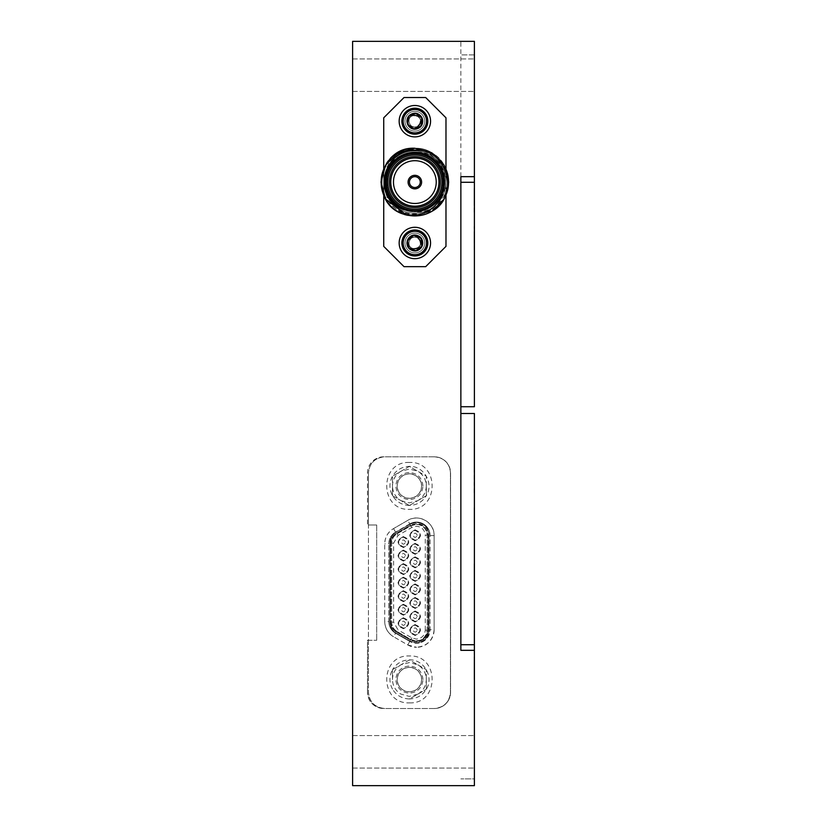<?xml version="1.0" encoding="UTF-8"?>
<svg xmlns="http://www.w3.org/2000/svg" width="827" height="827" viewBox="0 0 827 827"><rect width="100%" height="100%" fill="white"/><g stroke="black" fill="none" stroke-linecap="round" stroke-linejoin="round"><path stroke-width="0.62" stroke-dasharray="4.13 3.1" d="M414.854 187.502A5.417 5.417 0 0 1 409.437 182.095A5.417 5.417 0 0 1 414.854 176.678A5.417 5.417 0 0 1 420.271 182.095A5.417 5.417 0 0 1 414.854 187.502A5.417 5.417 0 0 1 409.437 182.095A5.417 5.417 0 0 1 414.854 176.678A5.417 5.417 0 0 1 420.271 182.095A5.417 5.417 0 0 1 414.854 187.502A5.417 5.417 0 0 0 420.271 182.095A5.417 5.417 0 0 0 414.854 176.678A5.417 5.417 0 0 0 409.437 182.095A5.417 5.417 0 0 0 414.854 187.502M414.854 175.324A6.771 6.771 0 0 1 421.615 182.095A6.771 6.771 0 0 1 414.854 188.856A6.771 6.771 0 0 1 408.083 182.095A6.771 6.771 0 0 1 414.854 175.324A6.771 6.771 0 0 1 421.615 182.095A6.771 6.771 0 0 1 414.854 188.856A6.771 6.771 0 0 1 408.083 182.095A6.771 6.771 0 0 1 414.854 175.324A6.771 6.771 0 0 0 408.083 182.095A6.771 6.771 0 0 0 414.854 188.856A6.771 6.771 0 0 0 421.615 182.095A6.771 6.771 0 0 0 414.854 175.324A6.771 6.771 0 0 1 421.615 182.095A6.771 6.771 0 0 1 414.854 188.856A6.771 6.771 0 0 1 408.083 182.095A6.771 6.771 0 0 1 414.854 175.324A6.771 6.771 0 0 0 408.083 182.095A6.771 6.771 0 0 0 414.854 188.856A6.771 6.771 0 0 0 421.615 182.095A6.771 6.771 0 0 0 414.854 175.324A6.771 6.771 0 0 1 421.615 182.095A6.771 6.771 0 0 1 414.854 188.856A6.771 6.771 0 0 1 408.083 182.095A6.771 6.771 0 0 1 414.854 175.324A6.771 6.771 0 0 0 408.083 182.095A6.771 6.771 0 0 0 414.854 188.856A6.771 6.771 0 0 1 408.083 182.095A6.771 6.771 0 0 1 414.854 175.324A6.771 6.771 0 0 1 421.615 182.095A6.771 6.771 0 0 1 414.854 188.856A6.771 6.771 0 0 0 421.615 182.095A6.771 6.771 0 0 0 414.854 175.324A6.771 6.771 0 0 0 408.083 182.095A6.771 6.771 0 0 0 414.854 188.856A6.771 6.771 0 0 1 408.083 182.095A6.771 6.771 0 0 1 414.854 175.324A6.771 6.771 0 0 1 421.615 182.095A6.771 6.771 0 0 1 414.854 188.856A6.771 6.771 0 0 0 421.615 182.095A6.771 6.771 0 0 0 414.854 175.324M407.752 644.936L416.55 647.293A17.594 17.594 0 0 1 407.752 644.936L393.538 636.728L407.752 644.936L410.45 640.243L416.55 641.876C423.941 641.163 428.004 637.1 428.727 629.698L428.727 535.617C427.962 528.257 423.9 524.204 416.55 523.439L410.45 525.073L396.247 533.27C392.329 535.7 390.303 539.214 390.158 543.825L390.158 621.501C390.303 626.101 392.329 629.616 396.247 632.045L410.45 640.243L416.55 641.876C423.92 641.194 427.972 637.131 428.727 629.698L430.081 629.698C427.766 641.318 420.995 645.225 409.778 641.421L410.45 640.243L396.247 632.045C392.329 629.616 390.303 626.101 390.158 621.501L390.158 543.825C390.334 539.173 392.36 535.658 396.247 533.27L410.45 525.073L407.752 520.379L393.538 528.587L407.752 520.379A17.594 17.594 0 0 1 434.134 535.617L434.134 629.698L434.134 535.617C434.733 522.612 418.72 513.36 407.752 520.379M434.134 629.698C433.038 640.325 427.177 646.197 416.55 647.293A17.594 17.594 0 0 0 434.134 629.698L428.727 629.698L428.727 535.617C428.035 528.246 423.982 524.194 416.55 523.439L410.45 525.073L409.778 523.894A13.532 13.532 0 0 1 416.55 522.085A13.532 13.532 0 0 0 409.778 523.894L395.564 532.102L409.778 523.894L416.55 522.085C424.727 522.933 429.234 527.44 430.081 535.617L430.081 629.698A13.532 13.532 0 0 1 409.778 641.421L395.564 633.213L409.778 641.421M384.741 621.501L384.741 543.825C384.979 537.188 387.904 532.102 393.538 528.587A17.594 17.594 0 0 0 384.741 543.825L384.741 621.501L388.804 621.501A13.532 13.532 0 0 0 395.564 633.213A13.532 13.532 0 0 1 388.804 621.501L388.804 543.825A13.532 13.532 0 0 1 395.564 532.102C391.233 534.811 388.969 538.708 388.804 543.825L388.804 621.501C388.969 626.608 391.233 630.515 395.564 633.213L393.538 636.728A17.594 17.594 0 0 1 384.741 621.501C384.979 628.127 387.904 633.213 393.538 636.728M389.817 622.193L389.817 543.132C389.982 538.325 392.101 534.656 396.174 532.112L409.985 524.142L416.343 522.437C424.065 523.191 428.303 527.43 429.058 535.162L429.058 630.164C428.303 637.886 424.065 642.124 416.343 642.879L409.985 641.173L396.174 633.203C392.101 630.67 389.982 626.99 389.817 622.193C389.982 626.99 392.101 630.67 396.174 633.203L409.985 641.173L416.343 642.879C424.065 642.124 428.303 637.886 429.058 630.164L429.058 535.162C428.303 527.43 424.065 523.191 416.343 522.437L409.985 524.142L396.174 532.112C392.101 534.656 389.982 538.325 389.817 543.132L389.817 622.193M397.125 631.57L410.926 639.54C419.899 642.579 425.316 639.457 427.166 630.164L427.166 535.162C426.494 528.618 422.886 525.011 416.343 524.328L410.926 525.786L397.125 533.756C393.642 535.906 391.843 539.039 391.709 543.132L391.709 622.193C391.843 626.277 393.642 629.409 397.125 631.57L410.926 639.54A10.823 10.823 0 0 0 427.166 630.164L427.166 535.162A10.823 10.823 0 0 0 410.926 525.786L397.125 533.756A10.823 10.823 0 0 0 391.709 543.132L391.709 622.193A10.823 10.823 0 0 0 397.125 631.57L398.076 629.926L393.611 622.193L393.611 543.132L398.076 535.389L411.877 527.419L416.343 526.23C421.729 526.799 424.706 529.776 425.274 535.162L427.166 535.162M403.4 536.578C396.34 540.238 396.34 543.887 403.4 547.546C410.471 543.887 410.471 540.238 403.4 536.578M403.4 590.716C396.34 594.365 396.34 598.014 403.4 601.674C410.471 598.024 410.471 594.365 403.4 590.716M403.4 577.174C396.34 580.833 396.34 584.482 403.4 588.142C410.471 584.482 410.471 580.833 403.4 577.174M403.4 550.11C396.34 553.77 396.34 557.419 403.4 561.078C410.471 557.419 410.471 553.77 403.4 550.11M403.4 617.779C396.34 621.428 396.34 625.088 403.4 628.737C410.471 625.088 410.471 621.428 403.4 617.779M403.4 604.248C396.34 607.897 396.34 611.546 403.4 615.205C410.471 611.556 410.471 607.897 403.4 604.248M415.123 543.349C408.052 546.998 408.052 550.658 415.123 554.307C422.194 550.658 422.194 546.998 415.123 543.349M415.123 556.881C408.052 560.53 408.052 564.19 415.123 567.839C422.194 564.19 422.194 560.53 415.123 556.881M415.123 583.945C408.052 587.594 408.052 591.253 415.123 594.902C422.194 591.253 422.194 587.604 415.123 583.945M415.123 624.54C408.052 628.2 408.052 631.849 415.123 635.508C422.194 631.849 422.194 628.2 415.123 624.54M415.123 611.008C408.052 614.668 408.052 618.317 415.123 621.976C422.194 618.317 422.194 614.668 415.123 611.008M415.123 570.413C408.052 574.062 408.052 577.722 415.123 581.371C422.194 577.722 422.194 574.062 415.123 570.413M415.123 529.818C408.052 533.467 408.052 537.116 415.123 540.775C422.194 537.126 422.194 533.467 415.123 529.818M415.123 597.476C408.052 601.126 408.052 604.785 415.123 608.434C422.194 604.785 422.194 601.136 415.123 597.476M403.4 563.642C396.34 567.301 396.34 570.95 403.4 574.61C410.471 570.95 410.471 567.301 403.4 563.642M427.166 630.164L425.274 630.164C424.716 635.549 421.739 638.527 416.343 639.095L411.877 637.896L398.076 629.926M403.4 537.157A4.91 4.91 0 0 1 408.311 542.057A4.91 4.91 0 0 1 403.4 546.967C397.074 543.701 397.074 540.424 403.4 537.157C409.737 540.424 409.737 543.69 403.4 546.967A4.91 4.91 0 0 1 398.5 542.057A4.91 4.91 0 0 1 403.4 537.157M403.4 591.284A4.91 4.91 0 0 1 408.311 596.195A4.91 4.91 0 0 1 403.4 601.095C397.074 597.828 397.074 594.561 403.4 591.284C409.737 594.551 409.737 597.828 403.4 601.095A4.91 4.91 0 0 1 398.5 596.195A4.91 4.91 0 0 1 403.4 591.284M403.4 577.753A4.91 4.91 0 0 1 408.311 582.663A4.91 4.91 0 0 1 403.4 587.563C397.074 584.296 397.074 581.03 403.4 577.753C409.737 581.019 409.737 584.296 403.4 587.563A4.91 4.91 0 0 1 398.5 582.663A4.91 4.91 0 0 1 403.4 577.753M403.4 550.689A4.91 4.91 0 0 1 408.311 555.589A4.91 4.91 0 0 1 403.4 560.499C397.074 557.233 397.074 553.956 403.4 550.689C409.737 553.956 409.737 557.233 403.4 560.499A4.91 4.91 0 0 1 398.5 555.589A4.91 4.91 0 0 1 403.4 550.689M403.4 618.348A4.91 4.91 0 0 1 408.311 623.258A4.91 4.91 0 0 1 403.4 628.158C397.074 624.892 397.074 621.625 403.4 618.348C409.737 621.625 409.737 624.892 403.4 628.158A4.91 4.91 0 0 1 398.5 623.258A4.91 4.91 0 0 1 403.4 618.348M403.4 604.816A4.91 4.91 0 0 1 408.311 609.726A4.91 4.91 0 0 1 403.4 614.626C397.074 611.36 397.074 608.093 403.4 604.816C409.737 608.093 409.737 611.36 403.4 614.626A4.91 4.91 0 0 1 398.5 609.726A4.91 4.91 0 0 1 403.4 604.816M415.123 543.918A4.91 4.91 0 0 1 420.033 548.828A4.91 4.91 0 0 1 415.123 553.728C408.796 550.462 408.796 547.195 415.123 543.918C421.45 547.195 421.45 550.462 415.123 553.728A4.91 4.91 0 0 1 410.223 548.828A4.91 4.91 0 0 1 415.123 543.918M415.123 557.45A4.91 4.91 0 0 1 420.033 562.36A4.91 4.91 0 0 1 415.123 567.27C408.796 563.993 408.796 560.727 415.123 557.45C421.45 560.727 421.45 563.993 415.123 567.27A4.91 4.91 0 0 1 410.223 562.36A4.91 4.91 0 0 1 415.123 557.45M415.123 584.524A4.91 4.91 0 0 1 420.033 589.424A4.91 4.91 0 0 1 415.123 594.334C408.796 591.057 408.796 587.79 415.123 584.524C421.45 587.79 421.45 591.057 415.123 594.334A4.91 4.91 0 0 1 410.223 589.424A4.91 4.91 0 0 1 415.123 584.524M415.123 625.119A4.91 4.91 0 0 1 420.033 630.019A4.91 4.91 0 0 1 415.123 634.929C408.796 631.663 408.796 628.386 415.123 625.119C421.45 628.386 421.45 631.663 415.123 634.929A4.91 4.91 0 0 1 410.223 630.019A4.91 4.91 0 0 1 415.123 625.119M415.123 611.587A4.91 4.91 0 0 1 420.033 616.487A4.91 4.91 0 0 1 415.123 621.397C408.796 618.131 408.796 614.854 415.123 611.587C421.45 614.854 421.45 618.12 415.123 621.397A4.91 4.91 0 0 1 410.223 616.487A4.91 4.91 0 0 1 415.123 611.587M415.123 570.992A4.91 4.91 0 0 1 420.033 575.892A4.91 4.91 0 0 1 415.123 580.802C408.796 577.525 408.796 574.258 415.123 570.992C421.45 574.258 421.45 577.525 415.123 580.802A4.91 4.91 0 0 1 410.223 575.892A4.91 4.91 0 0 1 415.123 570.992M415.123 530.386A4.91 4.91 0 0 1 420.033 535.296A4.91 4.91 0 0 1 415.123 540.196C408.796 536.93 408.796 533.663 415.123 530.386C421.45 533.663 421.45 536.93 415.123 540.196A4.91 4.91 0 0 1 410.223 535.296A4.91 4.91 0 0 1 415.123 530.386M415.123 598.055A4.91 4.91 0 0 1 420.033 602.955A4.91 4.91 0 0 1 415.123 607.866C408.796 604.599 408.796 601.322 415.123 598.055C421.45 601.322 421.45 604.589 415.123 607.866A4.91 4.91 0 0 1 410.223 602.955A4.91 4.91 0 0 1 415.123 598.055M403.4 564.221A4.91 4.91 0 0 1 408.311 569.131A4.91 4.91 0 0 1 403.4 574.031C397.074 570.764 397.074 567.487 403.4 564.221C409.737 567.487 409.737 570.764 403.4 574.031A4.91 4.91 0 0 1 398.5 569.131A4.91 4.91 0 0 1 403.4 564.221M405.55 569.131C404.124 566.361 402.697 566.361 401.26 569.131C402.687 571.891 404.114 571.891 405.55 569.131M417.263 602.955C415.847 600.195 414.41 600.195 412.983 602.955C414.41 605.726 415.836 605.726 417.263 602.955M417.263 535.296C415.847 532.536 414.41 532.536 412.983 535.296C414.41 538.057 415.836 538.057 417.263 535.296M417.263 575.892C415.847 573.132 414.41 573.132 412.983 575.892C414.41 578.652 415.836 578.652 417.263 575.892M417.263 616.487C415.847 613.727 414.41 613.727 412.983 616.487C414.41 619.258 415.836 619.258 417.263 616.487M417.263 630.019C415.847 627.259 414.41 627.259 412.983 630.019C414.41 632.789 415.836 632.789 417.263 630.019M417.263 589.424C415.847 586.663 414.41 586.663 412.983 589.424C414.41 592.184 415.836 592.184 417.263 589.424M417.263 562.36C415.847 559.6 414.41 559.6 412.983 562.36C414.41 565.12 415.836 565.12 417.263 562.36M417.263 548.828C415.847 546.068 414.41 546.068 412.983 548.828C414.41 551.588 415.836 551.588 417.263 548.828M405.55 609.726C404.124 606.966 402.697 606.966 401.26 609.726C402.687 612.487 404.114 612.487 405.55 609.726M405.55 623.258C404.124 620.498 402.697 620.498 401.26 623.258C402.687 626.018 404.114 626.018 405.55 623.258M405.55 555.589C404.124 552.829 402.697 552.829 401.26 555.589C402.687 558.359 404.114 558.359 405.55 555.589M405.55 582.663C404.124 579.892 402.697 579.892 401.26 582.663C402.687 585.423 404.114 585.423 405.55 582.663M405.55 596.195C404.124 593.424 402.697 593.424 401.26 596.195C402.687 598.955 404.114 598.955 405.55 596.195M405.55 542.057C404.124 539.297 402.697 539.297 401.26 542.057C402.687 544.828 404.114 544.828 405.55 542.057M434.134 535.617L430.081 535.617A13.532 13.532 0 0 0 416.55 522.085A13.532 13.532 0 0 1 430.081 535.617L430.081 629.698A13.532 13.532 0 0 1 416.55 643.23M390.83 543.825C390.975 539.473 392.887 536.154 396.588 533.86L410.792 525.652C420.333 522.426 426.081 525.745 428.045 535.617C426.081 525.745 420.333 522.426 410.792 525.652L396.588 533.86C392.887 536.154 390.975 539.473 390.83 543.825L390.83 621.501C390.975 625.843 392.887 629.161 396.588 631.456L410.792 639.664L416.55 641.204L410.792 639.664L396.588 631.456C392.887 629.161 390.975 625.843 390.83 621.501L390.83 543.825M428.045 629.698L428.045 535.617L428.045 629.698C427.332 636.645 423.496 640.48 416.55 641.204C423.496 640.48 427.332 636.656 428.045 629.698M409.437 462.448C379.2 461.125 379.19 510.672 409.437 509.349C439.685 510.672 439.685 461.125 409.437 462.448M409.437 702.867C439.685 704.191 439.685 654.643 409.437 655.966C379.2 654.643 379.19 704.191 409.437 702.867M383.728 456.804A16.24 16.24 0 0 0 367.488 473.044L367.488 525.011L376.688 525.011L368.439 525.011L368.439 640.305L376.688 640.305L367.488 640.305L367.488 692.271L367.488 640.305L368.439 640.305L368.439 692.271C369.452 702.082 374.869 707.498 384.679 708.512L434.206 708.512C444.068 707.55 449.485 702.133 450.446 692.271L450.446 473.044A16.24 16.24 0 0 0 434.206 456.804L384.679 456.804C374.858 457.817 369.452 463.234 368.439 473.044C369.276 463.627 374.373 458.22 383.728 456.814L434.34 456.804A16.24 16.24 0 0 1 450.581 473.044L450.581 692.271A16.24 16.24 0 0 1 434.34 708.512L383.728 708.512A16.24 16.24 0 0 1 367.488 692.271C368.449 702.144 373.866 707.55 383.728 708.501C374.373 707.106 369.276 701.689 368.439 692.271L368.439 473.044L368.439 525.011L367.488 525.011L367.488 473.044A16.24 16.24 0 0 1 383.728 456.804L384.679 456.804M417.697 694.215L409.21 696.386L400.775 694.039C395.502 690.69 392.732 685.893 392.474 679.649L392.494 669.684C396.422 663.409 402.067 660.153 409.437 659.884C423.9 659.222 434.165 677.055 426.329 689.222L426.298 689.253C422.401 695.445 416.798 698.681 409.489 698.949L426.298 689.242L409.489 698.949M384.679 708.512L383.728 708.501M450.446 473.044L450.446 692.271A16.24 16.24 0 0 1 434.34 708.512L434.206 708.512M376.688 525.011L376.688 640.305L376.688 525.011M434.34 708.512A16.24 16.24 0 0 0 450.581 692.271L450.581 473.044M422.99 679.577C422.142 671.359 417.604 666.831 409.386 665.973C401.167 666.82 396.629 671.359 395.782 679.577C396.629 687.806 401.167 692.333 409.386 693.191C417.604 692.344 422.142 687.806 422.99 679.577M392.474 689.087C389.083 682.606 389.093 676.145 392.494 669.684L409.386 659.936L417.697 664.732L409.386 662.551L401.085 664.732M417.697 664.732L426.298 669.705L426.298 689.253L426.298 679.298C426.039 673.054 423.269 668.257 417.997 664.908M417.997 694.039C423.269 690.69 426.039 685.893 426.298 679.649M392.474 679.649L392.474 679.298C392.732 673.054 395.502 668.257 400.775 664.908M409.386 667.327A12.25 12.25 0 0 1 421.636 679.577A12.25 12.25 0 0 1 409.386 691.837C401.984 691.072 397.901 686.989 397.136 679.577C397.901 672.175 401.984 668.092 409.386 667.327C416.787 668.092 420.871 672.175 421.636 679.577C420.871 686.979 416.787 691.072 409.386 691.837A12.25 12.25 0 0 1 397.136 679.577A12.25 12.25 0 0 1 409.386 667.327M392.474 669.705L392.474 679.298M426.298 679.298L426.298 669.705L409.386 659.936L392.494 669.694M409.282 698.949C402.046 698.65 396.484 695.435 392.608 689.315M409.437 505.452L409.282 505.431C402.046 505.132 396.484 501.917 392.608 495.797L392.474 495.569C389.093 489.129 389.083 482.679 392.463 476.218C396.371 469.922 402.036 466.645 409.437 466.366C423.91 465.704 434.185 483.557 426.308 495.714L426.298 485.78C426.039 479.536 423.269 474.739 417.997 471.39L426.298 476.187L426.308 495.714L409.437 505.452M426.298 486.131C426.039 492.375 423.269 497.172 417.997 500.521L409.386 505.483L392.474 495.724L392.474 486.131C392.732 492.375 395.502 497.172 400.775 500.521M409.282 505.431L392.608 495.797M422.99 486.059C422.142 477.841 417.604 473.313 409.386 472.455C401.167 473.302 396.629 477.841 395.782 486.059C396.629 494.288 401.167 498.815 409.386 499.673C417.604 498.826 422.142 494.288 422.99 486.059M392.474 495.569L392.474 476.218L409.386 466.418L417.697 471.214L409.386 469.033L401.085 471.214M401.085 500.697L409.21 502.868L417.697 500.697M392.474 486.131L392.474 485.78C392.732 479.536 395.502 474.739 400.775 471.39M409.386 473.809A12.25 12.25 0 0 1 421.636 486.059A12.25 12.25 0 0 1 409.386 498.319C401.984 497.554 397.901 493.471 397.136 486.059C397.901 478.657 401.984 474.574 409.386 473.809C416.787 474.574 420.871 478.657 421.636 486.059C420.871 493.461 416.787 497.554 409.386 498.319A12.25 12.25 0 0 1 397.136 486.059A12.25 12.25 0 0 1 409.386 473.809M426.298 485.78L426.298 476.187L409.386 466.418L392.474 476.187L392.474 485.78M417.997 500.521L426.298 495.724C422.421 501.927 416.808 505.163 409.489 505.431M474.398 182.281L474.398 41.35L474.398 176.678L460.866 176.678L460.866 650.322L474.398 650.322L474.398 785.65L474.398 650.322L474.398 785.65L352.602 785.65L352.602 41.35L474.398 41.35L460.866 41.35L460.866 406.729L460.866 182.281L474.398 182.281L474.398 406.729L460.866 406.729M383.728 246.374L383.728 117.806L383.728 246.374L404.031 266.666L425.678 266.666L404.031 266.666L383.728 246.374L383.728 182.095A31.126 31.126 0 0 1 414.854 150.969A31.126 31.126 0 0 1 445.98 182.095L445.98 117.806L445.98 246.374L425.678 266.666L445.98 246.374L425.678 266.666L404.031 266.666L383.728 246.374M445.98 117.806L425.678 97.514L404.031 97.514L425.678 97.514L445.98 117.806L445.98 182.095A31.126 31.126 0 0 1 414.854 213.211A31.126 31.126 0 0 1 383.728 182.095L383.728 117.806L404.031 97.514L383.728 117.806L404.031 97.514L425.678 97.514L445.98 117.806M352.602 751.815L352.602 768.056L352.602 751.815M352.602 75.185L352.602 58.944L352.602 75.185M474.398 751.815L474.398 735.575L474.398 751.815M474.398 75.185L474.398 58.944L474.398 75.185M460.866 413.5L474.398 413.5L474.398 644.719L460.866 644.719L460.866 413.5L460.866 650.322M460.866 176.678L460.866 41.35L474.398 41.35L474.398 176.678M474.398 785.65L460.866 785.65L474.398 785.65M474.398 644.719L474.398 778.879L460.866 778.879L474.398 778.879L474.398 650.322M474.398 568.077L474.398 597.125L474.398 568.077M474.129 596.815L474.398 563.869L474.398 596.815M474.129 513.722L474.129 535.534L474.398 513.722M474.398 528.071L474.398 524.153L474.398 528.071M474.129 527.709L474.129 507.809L474.398 527.709M474.129 587.883L474.129 574.672L474.398 587.883M474.398 576.977L474.398 597.797L474.398 576.977M474.398 660.783L474.398 662.138M474.398 634.03L474.398 636.035M474.129 636.035L474.398 642.972L474.398 634.929M474.398 676.765L474.398 680.166L474.398 676.765M474.129 669.498L474.398 631.073L474.398 669.498M474.129 567.033L474.398 596.701L474.398 567.033M474.398 451.769L474.398 479.474M474.129 479.474L474.129 451.769M474.398 469.188L474.398 458.944M474.129 469.188L474.129 444.192L474.398 467.555M474.398 468.795L474.129 468.268L474.398 468.795M474.398 492.747L474.398 482.43M474.398 670.377L474.129 679.463L474.129 662.138M474.398 242.797L474.398 247.376M474.398 228.283L474.129 249.103L474.398 228.283M474.398 206.667L474.398 195.007M474.129 193.136L474.398 212.094L474.398 193.136M474.398 54.882L460.866 54.882L474.398 54.882M474.129 674.853L474.398 666.707L474.398 674.853M474.129 660.783L474.398 651.107L474.398 670.19M474.129 676.765L474.129 673.457L474.129 676.765M474.129 668.588L474.398 655.78L474.129 668.588M474.129 657.083L474.398 679.463L474.129 657.083M474.129 634.929L474.129 642.817L474.398 636.263M474.129 640.77L474.129 630.505L474.398 640.77M474.129 633.916L474.129 642.982L474.398 633.916M474.129 634.03L474.398 634.754M474.129 636.263L474.129 634.754M474.129 635.312L474.129 630.505L474.398 635.312M474.129 635.736L474.129 642.817L474.398 635.736M474.129 667.234L474.129 674.718L474.129 667.234M474.129 676.631L474.398 678.678L474.398 676.631M474.129 674.977L474.398 676.61L474.129 674.977M474.129 677.044L474.129 678.243L474.398 677.044M474.129 205.489L474.398 188.959L474.129 205.489M474.129 195.007L474.398 209.779L474.398 194.5M474.129 194.5L474.398 211.516L474.398 193.766M474.129 212.094L474.129 188.38L474.398 212.094M474.129 200.248L474.129 190.696L474.129 200.248M474.129 193.766L474.129 206.667M474.129 234.103L474.398 249.103L474.129 234.103M474.129 247.376L474.398 242.166L474.398 249.682M474.129 249.682L474.398 242.983M474.129 242.983L474.129 226.557L474.398 235.881M474.129 235.881L474.129 242.797M474.129 188.959L474.398 211.516L474.129 188.959M474.129 573.214L474.129 596.701L474.398 573.214M474.129 587.439L474.129 564.283L474.398 587.439M474.129 507.809L474.129 535.886L474.398 507.809M474.129 529.952L474.129 508.16L474.398 529.952M474.129 524.153L474.129 528.071L474.129 524.153M474.129 508.16L474.398 535.534L474.129 508.16M474.129 589.878L474.129 564.283L474.398 589.878M474.129 563.869L474.129 597.125L474.398 563.869M474.129 458.944L474.398 471.059M474.129 455.532L474.129 448.947L474.129 455.532M474.129 453.248L474.129 458.582L474.398 453.248M474.129 467.555L474.398 472.093M474.129 472.093L474.129 471.059M474.129 451.666L474.398 455.284L474.129 451.666M474.129 450.767L474.129 454.612L474.398 450.767M474.129 448.844L474.398 449.516L474.129 448.844M474.129 492.747L474.129 482.43M408.838 257.486A15.703 15.703 0 0 0 429.358 248.999A15.703 15.703 0 0 0 420.871 228.49A15.703 15.703 0 0 0 400.351 236.977A15.703 15.703 0 0 0 408.838 257.486A15.703 15.703 0 0 0 429.358 248.999A15.703 15.703 0 0 0 420.871 228.49A15.703 15.703 0 0 0 400.351 236.977A15.703 15.703 0 0 0 408.838 257.486A15.703 15.703 0 0 0 429.358 248.999A15.703 15.703 0 0 0 420.871 228.49A15.703 15.703 0 0 0 400.351 236.977A15.703 15.703 0 0 0 408.838 257.486M445.98 195.348L445.98 182.095A31.126 31.126 0 0 0 414.854 150.969A31.126 31.126 0 0 1 445.98 182.095A31.126 31.126 0 0 1 414.854 213.211A31.126 31.126 0 0 0 445.98 182.095A31.126 31.126 0 0 0 414.854 150.969A31.126 31.126 0 0 0 383.728 182.095A31.126 31.126 0 0 0 414.854 213.211A31.126 31.126 0 0 0 445.98 182.095L445.98 168.832M406.14 149.398C368.356 157.44 376.854 218.018 414.854 215.919C427.611 215.465 437.38 209.831 444.151 199.007C457.662 177.919 439.871 147.103 414.854 148.26C389.837 147.103 372.047 177.919 385.558 199.007C392.329 209.831 402.098 215.465 414.854 215.919C427.611 215.465 437.38 209.831 444.151 199.007C457.662 177.919 439.871 147.103 414.854 148.26C402.098 148.715 392.329 154.36 385.558 165.173C372.047 186.261 389.837 217.077 414.854 215.919C427.611 215.465 437.38 209.831 444.151 199.007C457.662 177.919 439.871 147.103 414.854 148.26C389.837 147.103 372.047 177.919 385.558 199.007C392.329 209.831 402.098 215.465 414.854 215.919C439.871 217.077 457.662 186.261 444.151 165.173C437.38 154.36 427.611 148.715 414.854 148.26A33.835 33.835 0 0 0 406.14 149.398L414.854 148.974C428.593 150.669 437.803 158.029 442.507 171.055A29.772 29.772 0 0 1 414.854 211.867A29.772 29.772 0 0 0 444.626 182.095A29.772 29.772 0 0 0 414.854 152.323A29.772 29.772 0 0 1 444.626 182.095A29.772 29.772 0 0 1 414.854 211.867A29.772 29.772 0 0 1 385.082 182.095A29.772 29.772 0 0 1 414.854 152.323A29.772 29.772 0 0 0 410.161 152.685L399.834 157.347C393.001 161.637 388.618 167.685 386.664 175.489L385.423 186.602A29.772 29.772 0 0 0 414.854 211.867A29.772 29.772 0 0 0 444.626 182.095A29.772 29.772 0 0 0 414.854 152.323A29.772 29.772 0 0 0 385.082 182.095A29.772 29.772 0 0 0 414.854 211.867A29.772 29.772 0 0 1 403.183 154.701C372.315 165.235 382.643 215.34 414.854 213.945C447.19 216.333 460.37 168.077 432.066 152.964L414.854 148.26L404.734 149.811C389.166 157.368 382.725 169.638 385.423 186.602M403.452 238.259A12.343 12.343 0 0 1 419.578 231.591A12.343 12.343 0 0 1 426.256 247.718A12.343 12.343 0 0 1 410.13 254.385A12.343 12.343 0 0 1 403.452 238.259A12.343 12.343 0 0 1 419.578 231.591A12.343 12.343 0 0 1 426.256 247.718A12.343 12.343 0 0 1 410.13 254.385A12.343 12.343 0 0 1 403.452 238.259M426.856 247.966A12.994 12.994 0 0 0 419.827 230.991A12.994 12.994 0 0 0 402.852 238.011A12.994 12.994 0 0 0 409.882 254.985A12.994 12.994 0 0 0 426.856 247.966A12.994 12.994 0 0 0 419.827 230.991A12.994 12.994 0 0 0 402.852 238.011A12.994 12.994 0 0 0 409.882 254.985A12.994 12.994 0 0 0 426.856 247.966A12.994 12.994 0 0 0 419.827 230.991A12.994 12.994 0 0 0 402.852 238.011A12.994 12.994 0 0 0 409.882 254.985A12.994 12.994 0 0 0 426.856 247.966M419.33 232.191A11.692 11.692 0 0 0 404.052 238.507A11.692 11.692 0 0 0 410.378 253.786A11.692 11.692 0 0 0 425.657 247.469A11.692 11.692 0 0 0 419.33 232.191M421.057 238.238A7.815 7.815 0 0 0 407.639 239.995A7.815 7.815 0 0 0 415.867 250.736A7.815 7.815 0 0 0 421.057 238.238L422.07 245.981L415.867 250.736L408.652 247.738L407.639 239.995L413.841 235.24L421.057 238.238L422.07 245.981L415.867 250.736L408.652 247.738L407.639 239.995L413.841 235.24L421.057 238.238M408.838 106.693A15.703 15.703 0 0 1 429.358 115.18A15.703 15.703 0 0 1 420.871 135.69A15.703 15.703 0 0 1 400.351 127.203A15.703 15.703 0 0 1 408.838 106.693A15.703 15.703 0 0 1 429.358 115.18A15.703 15.703 0 0 1 420.871 135.69A15.703 15.703 0 0 1 400.351 127.203A15.703 15.703 0 0 1 408.838 106.693A15.703 15.703 0 0 1 429.358 115.18A15.703 15.703 0 0 1 420.871 135.69A15.703 15.703 0 0 1 400.351 127.203A15.703 15.703 0 0 1 408.838 106.693M403.452 125.921A12.343 12.343 0 0 0 419.578 132.589A12.343 12.343 0 0 0 426.256 116.462A12.343 12.343 0 0 0 410.13 109.795A12.343 12.343 0 0 0 403.452 125.921A12.343 12.343 0 0 0 419.578 132.589A12.343 12.343 0 0 0 426.256 116.462A12.343 12.343 0 0 0 410.13 109.795A12.343 12.343 0 0 0 403.452 125.921M409.882 109.195A12.994 12.994 0 0 1 426.856 116.214A12.994 12.994 0 0 1 419.827 133.199A12.994 12.994 0 0 1 402.852 126.169A12.994 12.994 0 0 1 409.882 109.195A12.994 12.994 0 0 1 426.856 116.214A12.994 12.994 0 0 1 419.827 133.199A12.994 12.994 0 0 1 402.852 126.169A12.994 12.994 0 0 1 409.882 109.195A12.994 12.994 0 0 1 426.856 116.214A12.994 12.994 0 0 1 419.827 133.199A12.994 12.994 0 0 1 402.852 126.169A12.994 12.994 0 0 1 409.882 109.195M410.378 110.394A11.692 11.692 0 0 1 425.657 116.71A11.692 11.692 0 0 1 419.33 131.989A11.692 11.692 0 0 1 404.052 125.673A11.692 11.692 0 0 1 410.378 110.394M421.057 125.952A7.815 7.815 0 0 1 407.639 124.184A7.815 7.815 0 0 1 415.867 113.444A7.815 7.815 0 0 1 421.057 125.952L422.07 118.199L415.867 113.444L408.652 116.442L407.639 124.184L413.841 128.94L421.057 125.952L422.07 118.199L415.867 113.444L408.652 116.442L407.639 124.184L413.841 128.94L421.057 125.952M414.854 210.513A28.418 28.418 0 0 1 386.436 182.095A28.418 28.418 0 0 1 414.854 153.667A28.418 28.418 0 0 1 443.272 182.095A28.418 28.418 0 0 1 414.854 210.513A28.418 28.418 0 0 1 386.436 182.095A28.418 28.418 0 0 1 414.854 153.667A28.418 28.418 0 0 1 443.272 182.095A28.418 28.418 0 0 1 414.854 210.513A28.418 28.418 0 0 1 386.436 182.095A28.418 28.418 0 0 1 414.854 153.667A28.418 28.418 0 0 1 443.272 182.095A28.418 28.418 0 0 1 414.854 210.513A28.418 28.418 0 0 0 443.272 182.095A28.418 28.418 0 0 0 414.854 153.667A28.418 28.418 0 0 0 386.436 182.095A28.418 28.418 0 0 0 414.854 210.513A28.418 28.418 0 0 0 443.272 182.095A28.418 28.418 0 0 0 414.854 153.667A28.418 28.418 0 0 0 386.436 182.095A28.418 28.418 0 0 0 414.854 210.513A28.418 28.418 0 0 0 443.272 182.095A28.418 28.418 0 0 0 414.854 153.667A28.418 28.418 0 0 0 386.436 182.095A28.418 28.418 0 0 0 414.854 210.513A28.418 28.418 0 0 0 443.272 182.095A28.418 28.418 0 0 0 414.854 153.667A28.418 28.418 0 0 0 386.436 182.095A28.418 28.418 0 0 0 414.854 210.513M410.161 152.685L414.854 152.209C455.232 149.852 454.674 215.909 414.854 214.358C390.882 215.868 373.246 187.212 384.958 166.258A33.835 33.835 0 0 1 404.734 149.811M442.507 171.055L435.136 161.43C429.451 156.014 422.69 153.243 414.854 153.14C377.505 151.372 377.505 212.808 414.854 211.04C452.193 212.808 452.193 151.372 414.854 153.14C377.505 151.372 377.505 212.808 414.854 211.04C436.253 212.022 451.48 185.661 439.923 167.612C430.071 148.591 399.627 148.591 389.786 167.612C384.669 177.267 384.669 186.912 389.786 196.568C399.627 215.599 430.071 215.599 439.923 196.568C451.48 178.518 436.253 152.158 414.854 153.14C403.938 153.533 395.585 158.36 389.786 167.612C384.669 177.267 384.669 186.912 389.786 196.568C399.627 215.599 430.071 215.599 439.923 196.568C451.48 178.518 436.253 152.158 414.854 153.14C400.227 154.184 390.83 161.627 386.664 175.489M414.854 153.14L403.183 154.701M432.066 152.964A33.835 33.835 0 0 0 414.854 148.26C389.837 147.103 372.047 177.919 385.558 199.007C392.329 209.831 402.098 215.465 414.854 215.919C427.611 215.465 437.38 209.831 444.151 199.007C457.662 177.919 439.871 147.103 414.854 148.26C402.098 148.715 392.329 154.36 385.558 165.173C372.047 186.261 389.837 217.077 414.854 215.919C427.611 215.465 437.38 209.831 444.151 199.007C457.662 177.919 439.871 147.103 414.854 148.26C401.55 148.808 391.584 154.804 384.958 166.258M435.136 161.43C422.266 147.981 398.428 151.703 389.786 167.612C378.228 185.661 393.445 212.022 414.854 211.04C452.193 212.808 452.193 151.372 414.854 153.14C377.505 151.372 377.505 212.808 414.854 211.04C452.193 212.808 452.193 151.372 414.854 153.14C377.505 151.372 377.505 212.808 414.854 211.04C452.193 212.808 452.193 151.372 414.854 153.14C377.505 151.372 377.505 212.808 414.854 211.04C436.253 212.022 451.48 185.661 439.923 167.612C429.43 153.036 416.064 149.615 399.834 157.347M414.854 155.021A27.064 27.064 0 0 1 441.918 182.095A27.064 27.064 0 0 1 414.854 209.159A27.064 27.064 0 0 1 387.791 182.095A27.064 27.064 0 0 1 414.854 155.021A27.064 27.064 0 0 1 441.918 182.095A27.064 27.064 0 0 1 414.854 209.159A27.064 27.064 0 0 1 387.791 182.095A27.064 27.064 0 0 1 414.854 155.021A27.064 27.064 0 0 1 441.918 182.095A27.064 27.064 0 0 1 414.854 209.159A27.064 27.064 0 0 1 387.791 182.095A27.064 27.064 0 0 1 414.854 155.021A27.064 27.064 0 0 0 387.791 182.095A27.064 27.064 0 0 0 414.854 209.159A27.064 27.064 0 0 0 441.918 182.095A27.064 27.064 0 0 0 414.854 155.021A27.064 27.064 0 0 0 387.791 182.095A27.064 27.064 0 0 0 414.854 209.159A27.064 27.064 0 0 0 441.918 182.095A27.064 27.064 0 0 0 414.854 155.021M414.854 156.644A25.441 25.441 0 0 0 389.414 182.095A25.441 25.441 0 0 0 414.854 207.536A25.441 25.441 0 0 0 440.295 182.095A25.441 25.441 0 0 0 414.854 156.644M414.854 206.181A24.086 24.086 0 0 1 390.768 182.095A24.086 24.086 0 0 1 414.854 157.998A24.086 24.086 0 0 0 390.768 182.095A24.086 24.086 0 0 0 414.854 206.181A24.086 24.086 0 0 0 438.941 182.095A24.086 24.086 0 0 0 414.854 157.998A24.086 24.086 0 0 1 438.941 182.095A24.086 24.086 0 0 1 414.854 206.181A24.086 24.086 0 0 1 390.768 182.095A24.086 24.086 0 0 1 414.854 157.998A24.086 24.086 0 0 1 438.941 182.095A24.086 24.086 0 0 1 414.854 206.181M414.854 203.473A21.378 21.378 0 0 1 393.476 182.095A21.378 21.378 0 0 1 414.854 160.707A21.378 21.378 0 0 1 436.232 182.095A21.378 21.378 0 0 1 414.854 203.473M383.728 168.832L383.728 182.095A31.126 31.126 0 0 0 414.854 213.211A31.126 31.126 0 0 1 383.728 182.095A31.126 31.126 0 0 1 414.854 150.969A31.126 31.126 0 0 0 383.728 182.095L383.728 195.348M385.423 177.588A29.772 29.772 0 0 1 414.854 152.323A29.772 29.772 0 0 1 444.626 182.095A29.772 29.772 0 0 1 410.161 211.495L399.834 206.833C393.001 202.553 388.618 196.495 386.664 188.69L385.423 177.588C382.725 194.541 389.166 206.812 404.734 214.369L414.854 215.919C402.098 215.465 392.329 209.831 385.558 199.007C372.047 177.919 389.837 147.103 414.854 148.26C439.871 147.103 457.662 177.919 444.151 199.007C437.38 209.831 427.611 215.465 414.854 215.919C402.098 215.465 392.329 209.831 385.558 199.007C372.047 177.919 389.837 147.103 414.854 148.26C427.611 148.715 437.38 154.36 444.151 165.173C457.662 186.261 439.871 217.077 414.854 215.919C389.837 217.077 372.047 186.261 385.558 165.173C392.329 154.36 402.098 148.715 414.854 148.26C427.611 148.715 437.38 154.36 444.151 165.173C457.662 186.261 439.871 217.077 414.854 215.919L406.14 214.782M410.161 211.495L414.854 211.981C455.232 214.327 454.674 148.271 414.854 149.821C390.882 148.312 373.246 176.968 384.958 197.922A33.835 33.835 0 0 0 404.734 214.369M414.854 211.04C377.505 212.808 377.505 151.372 414.854 153.14C452.193 151.372 452.193 212.808 414.854 211.04C377.505 212.808 377.505 151.372 414.854 153.14C436.253 152.158 451.48 178.518 439.923 196.568C430.071 215.599 399.627 215.599 389.786 196.568C384.669 186.912 384.669 177.267 389.786 167.612C399.627 148.591 430.071 148.591 439.923 167.612C451.48 185.661 436.253 212.022 414.854 211.04C403.938 210.647 395.585 205.82 389.786 196.568C384.669 186.912 384.669 177.267 389.786 167.612C399.627 148.591 430.071 148.591 439.923 167.612C451.48 185.661 436.253 212.022 414.854 211.04C400.227 209.996 390.83 202.553 386.664 188.69M432.066 211.216L414.854 215.919C389.837 217.077 372.047 186.261 385.558 165.173C392.329 154.36 402.098 148.715 414.854 148.26C427.611 148.715 437.38 154.36 444.151 165.173C457.662 186.261 439.871 217.077 414.854 215.919C401.55 215.371 391.584 209.376 384.958 197.922M435.136 202.749C422.266 216.198 398.428 212.477 389.786 196.568C378.228 178.518 393.445 152.158 414.854 153.14C452.193 151.372 452.193 212.808 414.854 211.04C377.505 212.808 377.505 151.372 414.854 153.14C452.193 151.372 452.193 212.808 414.854 211.04C377.505 212.808 377.505 151.372 414.854 153.14C452.193 151.372 452.193 212.808 414.854 211.04C377.505 212.808 377.505 151.372 414.854 153.14C436.253 152.158 451.48 178.518 439.923 196.568C429.43 211.143 416.064 214.565 399.834 206.833M417.966 235.488C427.838 239.034 421.222 254.964 411.743 250.488C421.222 254.964 427.838 239.034 417.966 235.488C427.838 239.034 421.222 254.964 411.743 250.488C421.222 254.964 427.838 239.034 417.966 235.488C408.486 231.002 401.87 246.942 411.743 250.488A8.115 8.115 0 0 0 422.349 246.095A8.115 8.115 0 0 0 417.966 235.488C408.486 231.002 401.87 246.942 411.743 250.488A8.115 8.115 0 0 0 422.349 246.095A8.115 8.115 0 0 0 415.567 234.899C406.77 233.565 403.204 247.521 411.743 250.488C401.87 246.942 408.486 231.002 417.966 235.488A8.115 8.115 0 0 0 407.349 239.882A8.115 8.115 0 0 0 411.743 250.488L415.454 251.088C422.204 248.162 423.269 243.955 418.658 238.445C422.215 245.154 420.188 248.482 412.58 248.462C419.496 251.728 424.323 240.099 417.118 237.514A5.923 5.923 0 0 1 418.658 238.445A5.923 5.923 0 0 0 417.118 237.514C424.323 240.099 419.496 251.728 412.58 248.462C419.496 251.728 424.323 240.099 417.118 237.514C422.514 242.88 421.584 246.673 414.327 248.886A5.923 5.923 0 0 0 418.689 247.5C421.853 243.603 421.325 240.275 417.118 237.514C410.202 234.248 405.385 245.877 412.58 248.462C405.385 245.877 410.202 234.248 417.118 237.514C410.202 234.248 405.385 245.877 412.58 248.462C405.385 245.877 410.202 234.248 417.118 237.514L414.42 237.08C407.453 238.848 405.861 242.89 409.634 249.206C402.47 243.924 409.83 231.539 417.966 235.488A8.115 8.115 0 0 0 415.567 234.899C422.215 237.876 423.248 242.084 418.689 247.5A5.923 5.923 0 0 1 414.327 248.886C407.453 247.097 405.871 243.066 409.592 236.801C405.261 242.146 405.974 246.715 411.743 250.488A8.115 8.115 0 0 0 415.454 251.088A8.115 8.115 0 0 1 411.743 250.488C403.204 247.521 406.77 233.565 415.567 234.899C422.215 237.876 423.248 242.084 418.689 247.5C421.853 243.603 421.325 240.275 417.118 237.514C410.202 234.248 405.385 245.877 412.58 248.462C405.385 245.877 410.202 234.248 417.118 237.514A5.923 5.923 0 0 0 414.42 237.08A5.923 5.923 0 0 1 417.118 237.514L414.42 237.08C407.453 238.858 405.85 242.9 409.634 249.206A8.115 8.115 0 0 0 411.743 250.488A8.115 8.115 0 0 1 409.634 249.206C402.47 243.924 409.83 231.539 417.966 235.488A8.115 8.115 0 0 0 407.349 239.882A8.115 8.115 0 0 0 411.743 250.488C401.87 246.942 408.486 231.002 417.966 235.488C408.486 231.002 401.87 246.942 411.743 250.488L415.454 251.088C422.204 248.152 423.279 243.944 418.658 238.445C422.215 245.154 420.188 248.482 412.58 248.462C405.385 245.877 410.202 234.248 417.118 237.514C410.202 234.248 405.385 245.877 412.58 248.462C419.496 251.728 424.323 240.099 417.118 237.514C424.323 240.099 419.496 251.728 412.58 248.462C419.496 251.728 424.323 240.099 417.118 237.514C422.514 242.88 421.584 246.673 414.327 248.886C407.453 247.097 405.871 243.066 409.592 236.801A8.115 8.115 0 0 0 411.743 250.488C421.222 254.964 427.838 239.034 417.966 235.488C408.486 231.002 401.87 246.942 411.743 250.488C421.222 254.964 427.838 239.034 417.966 235.488C427.838 239.034 421.222 254.964 411.743 250.488A8.115 8.115 0 0 0 422.349 246.095A8.115 8.115 0 0 0 417.966 235.488C427.838 239.034 421.222 254.964 411.743 250.488A8.115 8.115 0 0 0 422.349 246.095A8.115 8.115 0 0 0 417.966 235.488M414.854 233.111A9.883 9.883 0 0 0 404.972 242.983A9.883 9.883 0 0 0 414.854 252.866A9.883 9.883 0 0 0 424.737 242.983A9.883 9.883 0 0 0 414.854 233.111A9.883 9.883 0 0 0 404.972 242.983A9.883 9.883 0 0 0 414.854 252.866A9.883 9.883 0 0 0 424.737 242.983A9.883 9.883 0 0 0 414.854 233.111A9.883 9.883 0 0 1 424.737 242.983A9.883 9.883 0 0 1 414.854 252.866A9.883 9.883 0 0 1 404.972 242.983A9.883 9.883 0 0 1 414.854 233.111A9.883 9.883 0 0 1 424.737 242.983A9.883 9.883 0 0 1 414.854 252.866A9.883 9.883 0 0 1 404.972 242.983A9.883 9.883 0 0 1 414.854 233.111M417.966 128.692A8.115 8.115 0 0 1 415.567 129.281C406.77 130.614 403.204 116.669 411.743 113.692A8.115 8.115 0 0 0 409.634 114.974C402.47 120.256 409.83 132.64 417.966 128.692A8.115 8.115 0 0 1 407.349 124.308A8.115 8.115 0 0 1 411.743 113.692C401.87 117.238 408.486 133.178 417.966 128.692C408.486 133.178 401.87 117.238 411.743 113.692L415.454 113.092A8.115 8.115 0 0 0 411.743 113.692C421.222 109.216 427.838 125.146 417.966 128.692C408.486 133.178 401.87 117.238 411.743 113.692C421.222 109.216 427.838 125.146 417.966 128.692C427.838 125.146 421.222 109.216 411.743 113.692A8.115 8.115 0 0 1 422.349 118.085A8.115 8.115 0 0 1 417.966 128.692C427.838 125.146 421.222 109.216 411.743 113.692A8.115 8.115 0 0 1 422.349 118.085A8.115 8.115 0 0 1 417.966 128.692C427.838 125.146 421.222 109.216 411.743 113.692C421.222 109.216 427.838 125.146 417.966 128.692C427.838 125.146 421.222 109.216 411.743 113.692C421.222 109.216 427.838 125.146 417.966 128.692C408.486 133.178 401.87 117.238 411.743 113.692A8.115 8.115 0 0 1 422.349 118.085A8.115 8.115 0 0 1 417.966 128.692C408.486 133.178 401.87 117.238 411.743 113.692A8.115 8.115 0 0 1 422.349 118.085A8.115 8.115 0 0 1 415.567 129.281C422.215 126.304 423.248 122.107 418.689 116.679A5.923 5.923 0 0 0 414.327 115.294C407.453 117.093 405.871 121.114 409.592 127.379A8.115 8.115 0 0 1 411.743 113.692C401.87 117.238 408.486 133.178 417.966 128.692A8.115 8.115 0 0 1 407.349 124.308A8.115 8.115 0 0 1 411.743 113.692C403.204 116.669 406.77 130.614 415.567 129.281C422.215 126.304 423.248 122.107 418.689 116.679C421.853 120.577 421.325 123.905 417.118 126.665C410.202 129.932 405.385 118.302 412.58 115.718C405.385 118.302 410.202 129.932 417.118 126.665A5.923 5.923 0 0 1 414.42 127.1C407.453 125.342 405.861 121.29 409.634 114.974C405.85 121.28 407.453 125.322 414.42 127.1A5.923 5.923 0 0 0 417.118 126.665L414.42 127.1L417.118 126.665C410.202 129.932 405.385 118.302 412.58 115.718C405.385 118.302 410.202 129.932 417.118 126.665C424.323 124.081 419.496 112.451 412.58 115.718C419.496 112.451 424.323 124.081 417.118 126.665C422.514 121.3 421.584 117.517 414.327 115.294C421.584 117.517 422.514 121.3 417.118 126.665A5.923 5.923 0 0 0 418.658 125.735A5.923 5.923 0 0 1 417.118 126.665C424.323 124.081 419.496 112.451 412.58 115.718C419.496 112.451 424.323 124.081 417.118 126.665C410.202 129.932 405.385 118.302 412.58 115.718C419.496 112.451 424.323 124.081 417.118 126.665C410.202 129.932 405.385 118.302 412.58 115.718C419.496 112.451 424.323 124.081 417.118 126.665C421.325 123.905 421.853 120.577 418.689 116.679A5.923 5.923 0 0 0 414.327 115.294C407.453 117.093 405.871 121.114 409.592 127.379C405.261 122.034 405.974 117.475 411.743 113.692L415.454 113.092C422.204 116.018 423.269 120.225 418.658 125.735C422.215 119.026 420.188 115.697 412.58 115.718C405.385 118.302 410.202 129.932 417.118 126.665C410.202 129.932 405.385 118.302 412.58 115.718C420.188 115.697 422.215 119.026 418.658 125.735C423.279 120.235 422.204 116.028 415.454 113.092A8.115 8.115 0 0 0 409.634 114.974C402.47 120.256 409.83 132.64 417.966 128.692M414.854 111.314A9.883 9.883 0 0 0 404.972 121.197A9.883 9.883 0 0 0 414.854 131.069A9.883 9.883 0 0 0 424.737 121.197A9.883 9.883 0 0 0 414.854 111.314A9.883 9.883 0 0 0 404.972 121.197A9.883 9.883 0 0 0 414.854 131.069A9.883 9.883 0 0 0 424.737 121.197A9.883 9.883 0 0 0 414.854 111.314A9.883 9.883 0 0 1 424.737 121.197A9.883 9.883 0 0 1 414.854 131.069A9.883 9.883 0 0 1 404.972 121.197A9.883 9.883 0 0 1 414.854 111.314A9.883 9.883 0 0 1 424.737 121.197A9.883 9.883 0 0 1 414.854 131.069A9.883 9.883 0 0 1 404.972 121.197A9.883 9.883 0 0 1 414.854 111.314M409.592 236.801A8.115 8.115 0 0 0 411.743 250.488C405.974 246.715 405.261 242.146 409.592 236.801M409.592 127.379C405.261 122.034 405.974 117.475 411.743 113.692A8.115 8.115 0 0 0 409.592 127.379M425.274 630.164L425.274 535.162M410.926 525.786L411.877 527.419M397.125 533.756L398.076 535.389M391.709 543.132L393.611 543.132M391.709 622.193L393.611 622.193M410.926 639.54L411.877 637.896M393.538 528.587L395.564 532.102A13.532 13.532 0 0 0 388.804 543.825L384.741 543.825M450.508 473.044C449.661 463.182 444.244 457.765 434.268 456.804M352.602 735.575L474.398 735.575L352.602 735.575M352.602 58.944L474.398 58.944L352.602 58.944M352.602 91.425L474.398 91.425L352.602 91.425M352.602 768.056L474.398 768.056L352.602 768.056"/><path stroke-width="1.24" d="M414.854 176.678A5.417 5.417 0 0 0 409.437 182.095A5.417 5.417 0 0 0 414.854 187.502A5.417 5.417 0 0 0 420.271 182.095A5.417 5.417 0 0 0 414.854 176.678M414.854 188.856A6.771 6.771 0 0 0 421.615 182.095A6.771 6.771 0 0 0 414.854 175.324A6.771 6.771 0 0 0 408.083 182.095A6.771 6.771 0 0 0 414.854 188.856A6.771 6.771 0 0 0 421.615 182.095A6.771 6.771 0 0 0 414.854 175.324A6.771 6.771 0 0 0 408.083 182.095A6.771 6.771 0 0 0 414.854 188.856M352.602 41.35L352.602 785.65L474.398 785.65L474.398 650.322L460.866 650.322L460.866 176.678L474.398 176.678L474.398 41.35L352.602 41.35M460.866 406.729L474.398 406.729L474.398 182.281L460.866 182.281L460.866 176.678M460.866 413.5L474.398 413.5L474.398 644.719L460.866 644.719L460.866 650.322M474.398 644.719L474.398 650.322M474.398 182.281L474.398 176.678M445.98 168.832L445.98 117.806L425.678 97.514L404.031 97.514L383.728 117.806L383.728 168.832M383.728 195.348L383.728 246.374L404.031 266.666L425.678 266.666L445.98 246.374L445.98 195.348M420.871 135.69A15.703 15.703 0 0 1 400.351 127.203A15.703 15.703 0 0 1 408.838 106.693A15.703 15.703 0 0 1 429.358 115.18A15.703 15.703 0 0 1 420.871 135.69M419.827 133.199A12.994 12.994 0 0 1 402.852 126.169A12.994 12.994 0 0 1 409.882 109.195A12.994 12.994 0 0 1 426.856 116.214A12.994 12.994 0 0 1 419.827 133.199M419.33 131.989A11.692 11.692 0 0 1 404.052 125.673A11.692 11.692 0 0 1 410.378 110.394A11.692 11.692 0 0 1 425.657 116.71A11.692 11.692 0 0 1 419.33 131.989M415.464 113.619L408.652 116.442L407.639 124.184L413.841 128.94L421.057 125.952A7.815 7.815 0 0 1 407.639 124.184A7.815 7.815 0 0 1 415.867 113.444A7.815 7.815 0 0 1 421.057 125.952L422.07 118.199L415.867 113.444L408.652 116.442L407.639 124.184L413.841 128.94L421.057 125.952L422.07 118.199L415.867 113.444M408.838 257.486A15.703 15.703 0 0 0 429.358 248.999A15.703 15.703 0 0 0 420.871 228.49A15.703 15.703 0 0 0 400.351 236.977A15.703 15.703 0 0 0 408.838 257.486M409.882 254.985A12.994 12.994 0 0 0 426.856 247.966A12.994 12.994 0 0 0 419.827 230.991A12.994 12.994 0 0 0 402.852 238.011A12.994 12.994 0 0 0 409.882 254.985M410.378 253.786A11.692 11.692 0 0 0 425.657 247.469A11.692 11.692 0 0 0 419.33 232.191A11.692 11.692 0 0 0 404.052 238.507A11.692 11.692 0 0 0 410.378 253.786M421.057 238.238A7.815 7.815 0 0 0 407.639 239.995A7.815 7.815 0 0 0 415.867 250.736A7.815 7.815 0 0 0 421.057 238.238L422.07 245.981L415.867 250.736L408.652 247.738L407.639 239.995L413.841 235.24L421.057 238.238L422.07 245.981L415.867 250.736L408.652 247.738L407.639 239.995L413.841 235.24L421.057 238.238M414.854 150.235C447.19 147.847 460.37 196.102 432.066 211.216A33.835 33.835 0 0 1 406.14 214.782C368.356 206.74 376.854 146.162 414.854 148.26L431.766 152.788L444.151 165.173L448.689 182.095L444.151 199.007L432.066 211.216L444.151 199.007L448.689 182.095L444.151 165.173L431.766 152.788L414.854 148.26L397.942 152.788L385.558 165.173L381.02 182.095L385.558 199.007L406.14 214.782L414.854 215.206C428.593 213.511 437.803 206.15 442.507 193.125A29.772 29.772 0 0 0 414.854 152.323A29.772 29.772 0 0 0 403.183 209.479C372.315 198.945 382.643 148.839 414.854 150.235M442.507 193.125L435.136 202.749C429.451 208.166 422.69 210.937 414.854 211.04L403.183 209.479M414.854 153.667A28.418 28.418 0 0 1 443.272 182.095A28.418 28.418 0 0 1 414.854 210.513A28.418 28.418 0 0 1 386.436 182.095A28.418 28.418 0 0 1 414.854 153.667M414.854 209.159A27.064 27.064 0 0 0 441.918 182.095A27.064 27.064 0 0 0 414.854 155.021A27.064 27.064 0 0 0 387.791 182.095A27.064 27.064 0 0 0 414.854 209.159M414.854 207.536A25.441 25.441 0 0 1 389.414 182.095A25.441 25.441 0 0 1 414.854 156.644A25.441 25.441 0 0 1 440.295 182.095A25.441 25.441 0 0 1 414.854 207.536M414.854 157.998A24.086 24.086 0 0 0 390.768 182.095A24.086 24.086 0 0 0 414.854 206.181A24.086 24.086 0 0 0 438.941 182.095A24.086 24.086 0 0 0 414.854 157.998M414.854 160.707A21.378 21.378 0 0 0 393.476 182.095A21.378 21.378 0 0 0 414.854 203.473A21.378 21.378 0 0 0 436.232 182.095A21.378 21.378 0 0 0 414.854 160.707"/></g></svg>
